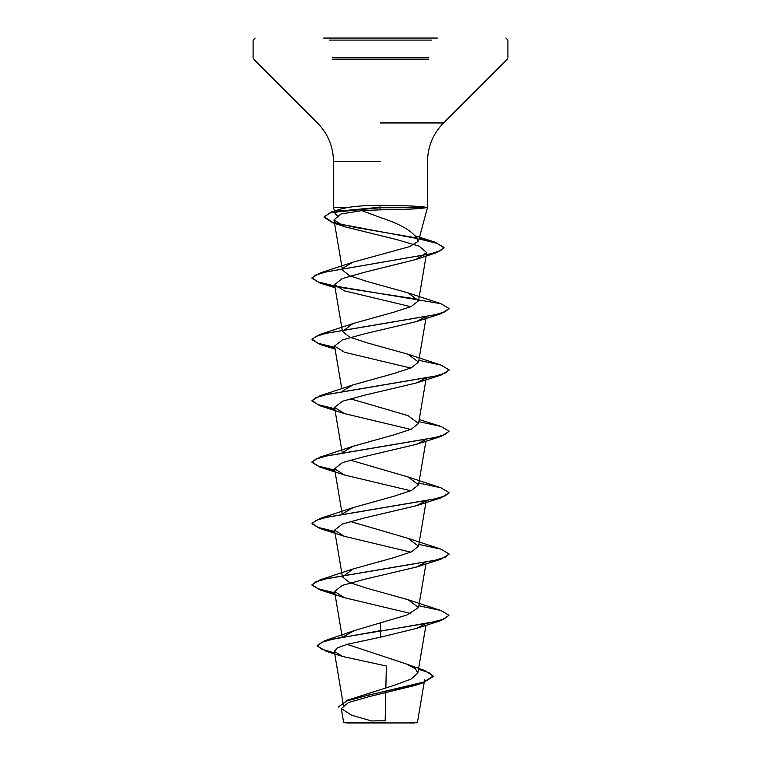 <?xml version="1.0" encoding="UTF-8"?>
<svg xmlns="http://www.w3.org/2000/svg" width="761" height="761" viewBox="0 0 761 761"><rect width="100%" height="100%" fill="white"/><g stroke="black" fill="none" stroke-linecap="round" stroke-linejoin="round"><path stroke-width="1.14" d="M346.54 722.95L414.46 722.95M377.751 722.512L343.658 722.474L385.133 722.37M416.895 722.95L417.437 722.398L409.589 722.389M337.142 215.667L335.116 213.489L340.567 209.047L347.615 207.487L333.508 207.487L347.615 207.487C356.69 206.05 367.515 205.327 380.1 205.308L380.5 205.308C403.13 205.441 418.179 206.088 425.656 207.23L427.492 207.487L425.694 207.743C418.112 208.99 403.054 209.684 380.5 209.836L361.779 210.597L380.5 217.56C403.073 224.999 415.592 232.971 418.036 241.475L418.693 240.324L416.267 236.747M425.694 207.743L380.043 207.743L380.11 209.836M323.691 38.05L437.309 38.05M425.732 623.601L416.524 628.396L380.5 637.185L347.282 644.291L337.38 647.83L334.298 651.359L342.802 656.515L386.331 666.008L385.865 687.754M385.76 692.852L385.161 720.876A273.96 273.96 0 0 0 371.691 720.981L351.763 715.264L341.289 708.615L343.639 722.474L350.44 722.493A273.96 273.96 0 0 1 350.716 722.465M418.588 668.738L424.752 670.527L433.209 676.044L423.611 682.094L347.377 700.215L394.702 685.138L411.045 679.097L417.856 673.066L415.202 668.491L406.222 663.925L347.064 644.348M343.982 636.32L354.293 630.593L406.831 615.04L418.531 607.582L408.02 599.697L367.078 588.291L349.66 582.593L342.45 576.895L352.98 569.019L393.932 557.613L411.34 551.915L418.55 546.208L408.01 538.331L350.231 521.475M342.878 513.589L352.98 507.654L393.903 496.248L411.33 490.55L418.55 484.843L408.01 476.966L350.231 460.11M342.878 452.224L352.98 446.279L393.913 434.883L411.34 429.175L418.55 423.477L408.01 415.601L350.231 398.745M342.878 390.859L352.999 384.914L393.913 373.518L411.34 367.81L418.531 362.112L408.02 354.236L367.078 342.83L349.66 337.123L342.45 331.425L352.99 323.549L393.941 312.143L411.34 306.445L418.55 300.747L408.01 292.861L367.059 281.456L349.66 275.758L342.45 270.06L333.984 219.91L344.8 226.768L396.995 239.677L419.054 246.136L426.674 252.604L415.839 259.501L364.1 272.381L342.184 278.612L334.555 284.681L344.486 290.873L410.769 306.693M342.869 268.138L352.98 262.184L409.58 246.64L418.036 241.475M361.779 210.597L340.89 214.031L333.984 219.91M425.732 316.766L416.524 321.561L364.605 333.803L342.326 339.929L334.564 346.046L344.486 352.248L410.769 368.058M425.732 378.131L416.514 382.926L364.614 395.168L342.326 401.294L334.555 407.411L344.476 413.613L410.769 429.423M425.732 439.497L416.514 444.3L364.614 456.533L342.336 462.65L334.564 468.776L344.476 474.978L410.769 490.788M425.732 500.862L416.524 505.665L364.586 517.908L342.317 524.025L334.555 530.151L344.476 536.343L410.769 552.163M425.732 562.227L416.524 567.031L364.614 579.273L342.317 585.399L334.564 591.516L344.486 597.708L410.759 613.518M421.194 682.845L414.755 685.509L368.4 696.791L348.338 702.631L341.289 708.615M380.5 622.498L380.5 630.641L325.023 640.619L317.213 645.461L321.779 649.209L334.574 652.957M347.377 700.215L338.36 707.083L346.578 701.024L369.028 694.955L422.907 682.836L414.755 685.509M380.5 637.185L380.5 631.154L440.952 620.596L448.99 615.297L443.777 619.14L428.938 622.974L335.144 638.565L321.808 642.274L317.213 645.975L326.307 651.311L334.659 653.49M418.502 669.233L429.461 672.895L433.209 676.558L422.907 682.836M448.99 615.297L440.971 610.531L418.854 605.766M334.783 592.819L317.965 588.719L312.01 584.619L320.048 579.844L434.474 560.41L445.261 557.176L448.99 553.932L440.961 549.157L418.854 544.4M334.783 531.454L317.955 527.354L312.01 523.254L320.039 518.479L434.464 499.045L445.252 495.811L448.99 492.567L440.952 487.791L418.854 483.035M334.783 470.089L317.955 465.989L312.01 461.879L320.029 457.114L434.464 437.68L445.252 434.445L448.99 431.202L440.952 426.426L418.854 421.661M334.783 408.724L317.965 404.614L312.01 400.514L320.039 395.739L434.474 376.315L445.261 373.071L448.99 369.836L440.961 365.061L418.854 360.295M334.783 347.349L317.965 343.249L312.01 339.149L320.048 334.374L434.483 314.94L445.261 311.706L448.99 308.462L440.961 303.696L335.268 286.079M334.783 285.984L317.965 281.884L312.01 277.784L320.048 273.009L430.669 253.841L440.609 250.645L444.005 247.449L435.159 242.207L419.206 238.412M417.038 237.993L355.092 227.396L332.376 222.107L324.148 216.809L331.748 211.767L380.043 207.23L380.043 207.743L330.93 212.528L324.148 216.809M334.869 593.352L320.039 589.908L312.01 585.133L315.739 581.889L326.517 578.655L440.952 559.221L448.961 554.189M334.869 531.987L320.039 528.543L312.01 523.758L315.748 520.524L326.536 517.28L440.961 497.856L448.961 492.824M334.869 470.612L320.048 467.178L312.01 462.393L315.748 459.159L326.536 455.915L440.971 436.491L448.961 431.458M334.869 409.247L320.048 405.803L312.01 401.028L315.748 397.794L326.536 394.55L440.961 375.125L448.971 370.093M334.869 347.882L320.039 344.438L312.01 339.663L315.739 336.429L326.517 333.185L440.952 313.76L448.961 308.719M418.398 299.368L335.886 286.707M334.869 286.517L320.029 283.073L312.01 278.298L315.596 275.121L325.993 271.943L436.005 252.88L444.005 247.962L437.356 243.434L419.073 238.897M417.313 238.554L332.652 222.707L324.148 217.323M425.656 207.23L380.043 207.23L380.1 205.308M329.332 40.105L431.668 40.105M332.186 57.75L428.804 57.75M332.186 59.196L428.804 59.196M380.5 122.949L443.539 122.949L380.5 122.949M380.5 161.693L333.508 161.693L380.5 161.693M418.693 240.324L427.492 207.487L427.492 161.693C427.711 146.654 433.057 133.746 443.539 122.949L507.292 59.196L507.891 57.75L507.891 40.105L505.837 38.05M335.116 213.489L333.508 207.487L333.508 161.693C333.289 146.654 327.943 133.746 317.461 122.949L253.708 59.196L253.109 57.75L253.109 40.105L255.163 38.05M343.601 706.465L334.298 651.359M417.856 673.066L425.922 625.285M342.174 636.653L334.555 591.516M418.55 607.582L425.922 563.911M342.45 576.895L334.555 530.151M418.55 546.208L426.217 500.767M342.146 513.713L334.555 468.776M418.55 484.843L425.922 441.18M342.146 452.348L334.555 407.411M418.55 423.477L426.131 378.569M341.784 388.852L334.555 346.046M418.55 362.112L426.217 316.671M342.45 331.425L334.555 284.681M418.55 300.747L426.674 252.604M424.695 679.43L417.437 722.398M406.222 663.925L424.752 670.527M354.293 630.593L325.023 640.619M317.213 645.461L317.213 645.975M433.209 676.044L433.209 676.558M326.307 651.311L342.802 656.515M340.567 209.047L331.748 211.767M415.687 235.986L435.159 242.207M408.02 599.697L440.971 610.531M352.98 569.019L320.048 579.844M408.01 538.331L440.961 549.157M352.98 507.654L320.039 518.479M408.01 476.966L440.952 487.791M352.98 446.279L320.029 457.114M419.216 419.53L440.952 426.426M352.999 384.914L320.039 395.739M408.02 354.236L440.961 365.061M352.99 323.549L320.048 334.374M408.01 292.861L440.961 303.696M352.98 262.184L320.048 273.009M344.8 226.768L332.652 222.707M415.839 259.501L436.005 252.88M335.078 287.763L320.029 283.073M416.524 321.561L440.952 313.76M335.078 349.128L320.039 344.438M416.514 382.926L440.961 375.125M344.476 413.613L320.048 405.803M416.514 444.3L440.971 436.491M344.476 474.978L320.048 467.178M416.524 505.665L440.961 497.856M344.476 536.343L320.039 528.543M416.524 567.031L440.952 559.221M344.486 597.718L320.039 589.908M416.524 628.396L440.952 620.596M312.01 585.133L312.01 584.619M448.99 554.446L448.99 553.932M312.01 523.758L312.01 523.254M448.99 493.08L448.99 492.567M312.01 462.393L312.01 461.879M448.99 431.715L448.99 431.202M312.01 401.028L312.01 400.514M448.99 370.341L448.99 369.836M312.01 339.663L312.01 339.149M448.99 308.976L448.99 308.462M312.01 278.298L312.01 277.784M444.005 247.962L444.005 247.449M344.105 722.95L343.639 722.474"/></g></svg>
